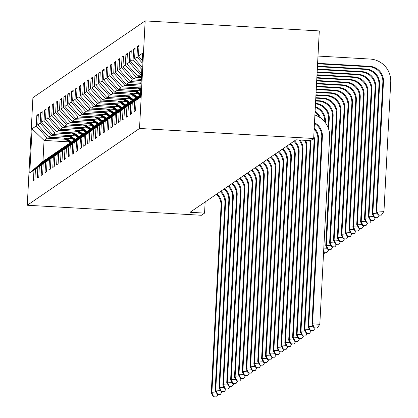 <?xml version="1.0" encoding="UTF-8"?>
<svg xmlns="http://www.w3.org/2000/svg" width="418" height="418" viewBox="0 0 418 418"><rect width="100%" height="100%" fill="white"/><g stroke="black" fill="none" stroke-linecap="round" stroke-linejoin="round"><path stroke-width="0.63" d="M145.161 20.9L32.907 97.676L27.269 205.243L139.523 128.467L145.161 20.9L319.305 30.927L313.667 138.494L139.523 128.467M68.871 141.854L44.057 140.422L42.96 161.353L46.189 159.148L33.968 170.11L33.414 180.722L34.903 179.703L35.457 169.091L37.839 167.461L37.286 178.073L38.775 177.054L39.329 166.442L41.711 164.812L41.157 175.424L42.646 174.405L43.206 163.793L45.588 162.163L45.029 172.775L46.518 171.756L47.077 161.144L49.46 159.514L48.901 170.126L50.39 169.107L50.949 158.495L53.332 156.865L52.778 167.477L54.267 166.458L54.821 155.846L57.203 154.216L56.649 164.828L58.139 163.809L58.692 153.197L61.075 151.567L60.521 162.179L62.01 161.16L62.564 150.548L64.947 148.918L64.393 159.53L65.882 158.511L66.436 147.899L68.824 146.269L68.265 156.881L69.754 155.862L70.313 145.25L72.695 143.62L72.136 154.232L73.625 153.213L74.185 142.606L76.567 140.976L76.008 151.582L77.502 150.564L78.056 139.957L80.439 138.327L79.885 148.939L81.374 147.92L81.928 137.308L84.311 135.678L83.757 146.29L85.246 145.271L85.8 134.659L88.182 133.028L87.628 143.64L89.118 142.622L89.671 132.01L92.054 130.379L91.5 140.991L92.989 139.973L93.548 129.361L95.931 127.73L95.372 138.342L96.861 137.323L97.42 126.711L99.803 125.081L99.244 135.693L100.733 134.674L101.292 124.062L103.674 122.432L103.121 133.044L104.61 132.025L105.164 121.413L107.546 119.783L106.992 130.395L108.481 129.376L109.035 118.764L111.418 117.134L110.864 127.746L112.353 126.727L112.907 116.115L115.29 114.485L114.736 125.097L116.225 124.078L116.779 113.466L119.167 111.841L118.607 122.448L120.097 121.429L120.656 110.822L123.038 109.192L122.479 119.799L123.968 118.785L124.527 108.173L126.91 106.543L126.351 117.155L127.84 116.136L128.399 105.524L130.782 103.894L130.228 114.506L131.717 113.487L132.271 102.875L134.653 101.245L134.1 111.857L135.589 110.838L136.143 100.226L140.364 97.337L142.679 53.149L138.457 56.033L139.016 45.426L137.527 46.445L138.959 46.523M33.968 170.11L29.751 172.995L32.066 128.807L36.282 125.917L36.841 115.305L38.273 115.389M137.527 46.445L136.968 57.052L134.586 58.682L135.145 48.075L133.655 49.089L133.096 59.701L130.714 61.331L131.273 50.719L129.784 51.738L129.225 62.35L126.842 63.98L127.396 53.368L125.907 54.387L125.353 64.999L122.97 66.629L123.524 56.017L122.035 57.036L121.481 67.648L119.099 69.278L119.652 58.666L118.163 59.685L117.61 70.297L115.227 71.927L115.781 61.315L114.292 62.334L113.733 72.946L111.35 74.576L111.909 63.964L110.42 64.983L109.861 75.595L107.478 77.225L108.037 66.614L106.548 67.632L105.989 78.244L103.607 79.875L104.166 69.263L102.671 70.281L102.117 80.893L99.735 82.524L100.289 71.912L98.8 72.931L98.246 83.543L95.863 85.173L96.417 74.561L94.928 75.58L94.374 86.192L91.991 87.817L92.545 77.21L91.056 78.229L90.502 88.835L88.114 90.466L88.673 79.854L87.184 80.873L86.625 91.485L84.243 93.115L84.802 82.503L83.313 83.522L82.754 94.134L80.371 95.764L80.93 85.152L79.441 86.171L78.882 96.783L76.499 98.413L77.053 87.801L75.564 88.82L75.01 99.432L72.627 101.062L73.181 90.45L71.692 91.469L71.138 102.081L68.756 103.711L69.31 93.099L67.82 94.118L67.267 104.73L64.884 106.36L65.438 95.748L63.949 96.767L63.39 107.379L61.007 109.009L61.566 98.397L60.077 99.416L59.518 110.028L57.135 111.658L57.694 101.046L56.205 102.065L55.646 112.677L53.264 114.307L53.823 103.695L52.328 104.714L51.775 115.326L49.392 116.956L49.946 106.344L48.457 107.363L47.903 117.97L45.52 119.6L46.074 108.993L44.585 110.007L44.031 120.619L41.648 122.249L42.202 111.637L40.713 112.656L40.159 123.268L37.772 124.898L38.331 114.286L36.841 115.305M313.667 138.494L310.511 140.652L296.001 139.816L190.054 212.281L204.564 213.117L205.149 201.957M35.457 169.091L47.678 158.129L50.395 156.52M71.828 138.525L48.775 137.198L51.158 135.568L69.236 136.608M50.061 156.499L37.839 167.461M37.772 124.898L48.775 137.198M40.159 123.268L51.158 135.568M39.329 166.442L51.55 155.48L54.267 153.871M75.7 135.876L52.647 134.549L55.03 132.919L73.108 133.959M53.932 153.85L41.711 164.812M41.648 122.249L52.647 134.549M44.031 120.619L55.03 132.919M43.206 163.793L55.422 152.831L58.139 151.222M79.572 133.227L56.519 131.9L58.901 130.27L76.985 131.309M57.804 151.201L45.588 162.163M45.52 119.6L56.519 131.9M47.903 117.97L58.901 130.27M47.077 161.144L59.293 150.182L62.01 148.573M83.443 130.578L60.391 129.251L62.773 127.621L80.857 128.66M61.676 148.552L49.46 159.514M49.392 116.956L60.391 129.251M51.775 115.326L62.773 127.621M50.949 158.495L63.165 147.533L65.882 145.924M87.315 127.929L64.262 126.602L66.645 124.972L84.729 126.017M65.553 145.903L53.332 156.865M53.264 114.307L64.262 126.602M55.646 112.677L66.645 124.972M54.821 155.846L67.042 144.884L69.754 143.275M91.192 125.28L68.139 123.953L70.522 122.322L88.6 123.367M69.425 143.254L57.203 154.216M57.135 111.658L68.139 123.953M59.518 110.028L70.522 122.322M58.692 153.197L70.914 142.235L73.625 140.626M95.064 122.631L72.011 121.304L74.394 119.673L92.472 120.718M73.296 140.61L61.075 151.567M61.007 109.009L72.011 121.304M63.39 107.379L74.394 119.673M62.564 150.548L74.785 139.591L77.502 137.977M98.935 119.987L75.883 118.655L78.265 117.024L96.344 118.069M77.168 137.961L64.947 148.918M64.884 106.36L75.883 118.655M67.267 104.73L78.265 117.024M66.436 147.899L78.657 136.942L81.374 135.327M102.807 117.338L79.754 116.011L82.137 114.38L100.221 115.42M81.04 135.312L68.824 146.269M68.756 103.711L79.754 116.011M71.138 102.081L82.137 114.38M70.313 145.25L82.529 134.293L85.246 132.678M106.679 114.689L83.626 113.362L86.009 111.731L104.092 112.771M84.911 132.663L72.695 143.62M72.627 101.062L83.626 113.362M75.01 99.432L86.009 111.731M74.185 142.606L86.401 131.644L89.118 130.035M110.551 112.04L87.498 110.713L89.88 109.082L107.964 110.122M88.783 130.014L76.567 140.976M76.499 98.413L87.498 110.713M78.882 96.783L89.88 109.082M78.056 139.957L90.278 128.995L92.989 127.385M114.422 109.391L91.37 108.063L93.757 106.433L111.836 107.473M92.66 127.365L80.439 138.327M80.371 95.764L91.37 108.063M82.754 94.134L93.757 106.433M81.928 137.308L94.149 126.346L96.861 124.736M118.299 106.742L95.247 105.414L97.629 103.784L115.708 104.824M96.532 124.716L84.311 135.678M84.243 93.115L95.247 105.414M86.625 91.485L97.629 103.784M85.8 134.659L98.021 123.697L100.738 122.087M122.171 104.092L99.118 102.765L101.501 101.135L119.579 102.175M100.404 122.066L88.182 133.028M88.114 90.466L99.118 102.765M90.502 88.835L101.501 101.135M89.671 132.01L101.893 121.048L104.61 119.438M126.043 101.443L102.99 100.116L105.373 98.486L123.451 99.526M104.275 119.417L92.054 130.379M91.991 87.817L102.99 100.116M94.374 86.192L105.373 98.486M93.548 129.361L105.764 118.398L108.481 116.789M129.914 98.794L106.862 97.467L109.244 95.837L127.328 96.877M108.147 116.768L95.931 127.73M95.863 85.173L106.862 97.467M98.246 83.543L109.244 95.837M97.42 126.711L109.636 115.749L112.353 114.14M133.786 96.145L110.733 94.818L113.116 93.188L131.2 94.233M112.019 114.119L99.803 125.081M99.735 82.524L110.733 94.818M102.117 80.893L113.116 93.188M101.292 124.062L113.508 113.1L116.225 111.491M137.658 93.496L114.605 92.169L116.988 90.539L135.071 91.584M115.896 111.47L103.674 122.432M103.607 79.875L114.605 92.169M105.989 78.244L116.988 90.539M105.164 121.413L117.385 110.456L120.097 108.842M140.704 90.8L118.482 89.52L120.865 87.89L138.943 88.935M119.767 108.826L107.546 119.783M107.478 77.225L118.482 89.52M109.861 75.595L120.865 87.89M109.035 118.764L121.257 107.807L123.968 106.193M140.856 87.937L122.354 86.871L124.736 85.246L140.95 86.176M123.639 106.177L111.418 117.134M111.35 74.576L122.354 86.871M113.733 72.946L124.736 85.246M112.907 116.115L125.128 105.158L127.845 103.544M141.007 85.073L126.226 84.227L128.608 82.597L141.101 83.313M127.511 103.528L115.29 114.485M115.227 71.927L126.226 84.227M117.61 70.297L128.608 82.597M116.779 113.466L129 102.509L131.717 100.895M141.159 82.215L130.097 81.578L132.48 79.948L141.247 80.449M131.383 100.879L119.167 111.841M119.099 69.278L130.097 81.578M121.481 67.648L132.48 79.948M120.656 110.822L132.872 99.86L135.589 98.251M141.305 79.352L133.969 78.929L136.352 77.299L141.399 77.586M135.254 98.23L123.038 109.192M122.97 66.629L133.969 78.929M125.353 64.999L136.352 77.299M124.527 108.173L136.743 97.211L139.46 95.602M141.456 76.489L137.841 76.28L140.223 74.65L141.55 74.723M139.126 95.581L126.91 106.543M126.842 63.98L137.841 76.28M129.225 62.35L140.223 74.65M140.505 94.667L128.399 105.524M140.474 95.199L130.782 103.894M130.714 61.331L141.613 73.516M133.096 59.701L141.827 69.461M140.458 95.529L132.271 102.875M140.432 96.062L134.653 101.245M134.586 58.682L141.958 66.922M136.968 57.052L142.172 62.867M140.411 96.396L136.143 100.226M138.457 56.033L142.303 60.333M204.564 213.117L201.413 215.27L27.269 205.243M46.189 159.148L46.518 159.169M65.365 139.257L47.286 138.217L44.057 140.422L32.066 128.807M42.96 161.353L29.751 172.995M36.282 125.917L47.286 138.217M133.655 49.089L135.087 49.172M129.784 51.738L131.215 51.822M125.907 54.387L127.338 54.471M122.035 57.036L123.467 57.12M118.163 59.685L119.595 59.769M114.292 62.334L115.723 62.418M110.42 64.983L111.852 65.067M106.548 67.632L107.98 67.716M102.671 70.281L104.103 70.365M98.8 72.931L100.231 73.009M94.928 75.58L96.359 75.658M91.056 78.229L92.488 78.307M87.184 80.873L88.616 80.956M83.313 83.522L84.744 83.605M79.441 86.171L80.873 86.254M75.564 88.82L76.996 88.903M71.692 91.469L73.124 91.552M67.82 94.118L69.252 94.202M63.949 96.767L65.38 96.851M60.077 99.416L61.509 99.5M56.205 102.065L57.637 102.149M52.328 104.714L53.76 104.793M48.457 107.363L49.888 107.442M44.585 110.007L46.017 110.091M40.713 112.656L42.145 112.74M314.493 122.735A14.583 14.505 -124.4 0 1 322.382 136.498L312.56 323.866L319.817 324.284L329.635 136.916A21.877 21.762 55.6 0 0 314.895 115.023M314.451 123.477A14.583 14.505 -124.4 0 1 321.761 136.921L311.938 324.29L312.56 323.866L314.352 327.9L314.106 328.067L317.257 328.067L314.352 327.9M317.257 328.067L319.817 324.284M311.938 324.29L314.106 328.067M317.581 63.782L369.104 66.744A14.583 14.505 -124.4 0 1 382.857 82.116L376.08 211.346L376.702 210.918L383.959 211.336L390.731 82.111A21.877 21.762 55.6 0 0 370.108 59.053L317.988 56.054M317.607 63.322L369.726 66.321A14.583 14.505 -124.4 0 1 383.473 81.693L376.702 210.918L378.494 214.951L378.248 215.124L381.399 215.118L378.494 214.951M381.399 215.118L383.959 211.336M376.08 211.346L378.248 215.124M314.216 128.007A14.583 14.505 -124.4 0 1 318.506 139.142L308.688 326.515L313.369 326.787M314.164 129.031A14.583 14.505 -124.4 0 1 317.889 139.57L308.066 326.939L308.688 326.515L310.48 330.549L310.234 330.716L313.385 330.716L310.48 330.549M313.385 330.716L315.135 328.13M308.066 326.939L310.234 330.716M313.793 136.085A14.583 14.505 -124.4 0 1 314.634 141.791L304.816 329.165L309.498 329.431M313.678 138.254A14.583 14.505 -124.4 0 1 314.012 142.219L304.194 329.588L304.816 329.165L306.608 333.198L306.357 333.365L309.508 333.365L306.608 333.198M309.508 333.365L311.264 330.779M304.194 329.588L306.357 333.365M317.455 66.185L365.854 68.97A14.583 14.505 -124.4 0 1 379.601 84.342L372.83 213.567L377.511 213.838M317.434 66.64L365.233 69.393A14.583 14.505 -124.4 0 1 378.98 84.765L372.208 213.995L372.83 213.567L374.622 217.6L374.376 217.773L377.527 217.768L374.622 217.6M377.527 217.768L379.278 215.181M372.208 213.995L374.376 217.773M317.304 69.048L361.978 71.619A14.583 14.505 -124.4 0 1 375.73 86.991L368.958 216.216L373.64 216.487M317.283 69.503L361.361 72.042A14.583 14.505 -124.4 0 1 375.108 87.414L368.336 216.644L368.958 216.216L370.75 220.249L370.5 220.422L373.65 220.417L370.75 220.249M373.65 220.417L375.406 217.83M368.336 216.644L370.5 220.422M310.464 140.652A14.583 14.505 -124.4 0 1 310.762 144.44L300.944 331.814L305.626 332.08M309.738 140.61A14.583 14.505 -124.4 0 1 310.14 144.868L300.323 332.237L300.944 331.814L302.736 335.847L302.486 336.015L305.636 336.009L302.736 335.847M305.636 336.009L307.392 333.423M300.323 332.237L302.486 336.015M305.642 140.37A14.583 14.505 -124.4 0 1 306.89 147.089L297.073 334.463L301.749 334.729M304.8 140.323A14.583 14.505 -124.4 0 1 306.269 147.512L296.451 334.886L297.073 334.463L298.865 338.491L298.614 338.664L301.765 338.658L298.865 338.491M301.765 338.658L303.515 336.072M296.451 334.886L298.614 338.664M299.993 140.046A14.583 14.505 -124.4 0 1 303.019 149.738L293.196 337.112L297.877 337.378M298.985 139.988A14.583 14.505 -124.4 0 1 302.397 150.161L292.579 337.535L293.196 337.112L294.988 341.14L294.742 341.313L297.893 341.307L294.988 341.14M297.893 341.307L299.643 338.721M292.579 337.535L294.742 341.313M317.157 71.912L358.106 74.268A14.583 14.505 -124.4 0 1 371.858 89.64L365.086 218.865L369.768 219.136M317.131 72.366L357.489 74.691A14.583 14.505 -124.4 0 1 371.236 90.063L364.465 219.288L365.086 218.865L366.879 222.898L366.628 223.066L369.778 223.066L366.879 222.898M369.778 223.066L371.534 220.479M364.465 219.288L366.628 223.066M317.006 74.775L354.234 76.917A14.583 14.505 -124.4 0 1 367.986 92.289L361.215 221.514L365.896 221.786M316.98 75.23L353.612 77.34A14.583 14.505 -124.4 0 1 367.365 92.712L360.593 221.937L361.215 221.514L363.007 225.548L362.756 225.715L365.907 225.715L363.007 225.548M365.907 225.715L367.657 223.128M360.593 221.937L362.756 225.715M316.854 77.633L350.362 79.566A14.583 14.505 -124.4 0 1 364.115 94.938L357.338 224.163L362.019 224.435M316.834 78.093L349.741 79.99A14.583 14.505 -124.4 0 1 363.493 95.361L356.721 224.586L357.338 224.163L359.135 228.197L358.884 228.364L362.035 228.364L359.135 228.197M362.035 228.364L363.785 225.777M356.721 224.586L358.884 228.364M294.46 140.871A14.583 14.505 -124.4 0 1 299.147 152.387L289.324 339.761L294.006 340.027M293.838 141.294A14.583 14.505 -124.4 0 1 298.525 152.81L288.702 340.184L289.324 339.761L291.116 343.789L290.871 343.962L294.021 343.957L291.116 343.789M294.021 343.957L295.772 341.37M288.702 340.184L290.871 343.962M316.708 80.496L346.491 82.215A14.583 14.505 -124.4 0 1 360.238 97.587L353.466 226.812L358.148 227.084M316.682 80.956L345.869 82.639A14.583 14.505 -124.4 0 1 359.621 98.011L352.849 227.235L353.466 226.812L355.258 230.846L355.013 231.013L358.163 231.013L355.258 230.846M358.163 231.013L359.914 228.427M352.849 227.235L355.013 231.013M290.583 143.52A14.583 14.505 -124.4 0 1 295.27 155.036L285.452 342.405L290.134 342.676M289.967 143.944A14.583 14.505 -124.4 0 1 294.653 155.459L284.83 342.833L285.452 342.405L287.244 346.438L286.999 346.611L290.149 346.606L287.244 346.438M290.149 346.606L291.9 344.019M284.83 342.833L286.999 346.611M137.323 87.733L140.735 90.257M139.915 87.884L140.824 88.559M138.311 87.79L140.767 89.614M140.793 89.206L138.933 87.827M316.557 83.36L342.619 84.864A14.583 14.505 -124.4 0 1 356.366 100.236L349.594 229.461L354.276 229.728M316.53 83.819L341.997 85.288A14.583 14.505 -124.4 0 1 355.749 100.66L348.973 229.884L349.594 229.461L351.386 233.495L351.141 233.662L354.292 233.662L351.386 233.495M354.292 233.662L356.042 231.076M348.973 229.884L351.141 233.662M286.711 146.169A14.583 14.505 -124.4 0 1 291.398 157.685L281.58 345.054L286.262 345.325M286.09 146.593A14.583 14.505 -124.4 0 1 290.782 158.108L280.959 345.482L281.58 345.054L283.373 349.087L283.122 349.26L286.273 349.255L283.373 349.087M286.273 349.255L288.028 346.668M280.959 345.482L283.122 349.26M133.452 90.382L139.931 95.179M136.043 90.534L140.547 93.867M134.439 90.44L140.338 94.813M140.511 94.515L135.061 90.476M316.405 86.223L338.747 87.508A14.583 14.505 -124.4 0 1 352.494 102.88L345.723 232.11L350.404 232.377M316.384 86.683L338.125 87.937A14.583 14.505 -124.4 0 1 351.872 103.309L345.101 232.533L345.723 232.11L347.515 236.139L347.269 236.311L350.42 236.306L347.515 236.139M350.42 236.306L352.17 233.719M345.101 232.533L347.269 236.311M282.84 148.818A14.583 14.505 -124.4 0 1 287.527 160.334L277.709 347.703L282.39 347.975M282.218 149.242A14.583 14.505 -124.4 0 1 286.905 160.758L277.087 348.131L277.709 347.703L279.501 351.737L279.25 351.904L282.401 351.904L279.501 351.737M282.401 351.904L284.156 349.317M277.087 348.131L279.25 351.904M129.58 93.031L136.059 97.828M132.172 93.183L137.198 96.903M130.562 93.089L136.467 97.462M136.728 97.227L131.184 93.125M316.254 89.086L334.87 90.157A14.583 14.505 -124.4 0 1 348.622 105.529L341.851 234.759L346.532 235.026M316.233 89.546L334.254 90.586A14.583 14.505 -124.4 0 1 348.001 105.958L341.229 235.182L341.851 234.759L343.643 238.788L343.392 238.96L346.543 238.955L343.643 238.788M346.543 238.955L348.298 236.369M341.229 235.182L343.392 238.96M278.968 151.468A14.583 14.505 -124.4 0 1 283.655 162.983L273.837 350.352L278.519 350.624M278.346 151.891A14.583 14.505 -124.4 0 1 283.033 163.407L273.215 350.775L273.837 350.352L275.629 354.386L275.378 354.553L278.529 354.553L275.629 354.386M278.529 354.553L280.279 351.966M273.215 350.775L275.378 354.553M125.708 95.68L132.187 100.477M128.3 95.832L133.326 99.552M126.691 95.738L132.595 100.106M132.856 99.876L127.312 95.774M316.107 91.95L330.999 92.806A14.583 14.505 -124.4 0 1 344.751 108.178L337.979 237.408L342.661 237.675M316.081 92.409L330.377 93.235A14.583 14.505 -124.4 0 1 344.129 108.607L337.357 237.832L337.979 237.408L339.771 241.437L339.52 241.609L342.671 241.604L339.771 241.437M342.671 241.604L344.427 239.018M337.357 237.832L339.52 241.609M275.096 154.117A14.583 14.505 -124.4 0 1 279.783 165.632L269.96 353.001L274.642 353.273M274.474 154.54A14.583 14.505 -124.4 0 1 279.161 166.056L269.344 353.424L269.96 353.001L271.757 357.035L271.507 357.202L274.657 357.202L271.757 357.035M274.657 357.202L276.408 354.616M269.344 353.424L271.507 357.202M121.837 98.329L128.316 103.126M124.423 98.481L129.449 102.201M122.819 98.387L128.723 102.755M128.984 102.525L123.441 98.423M315.956 94.813L327.127 95.456A14.583 14.505 -124.4 0 1 340.879 110.827L334.107 240.057L338.784 240.324M315.93 95.273L326.505 95.879A14.583 14.505 -124.4 0 1 340.257 111.251L333.486 240.481L334.107 240.057L335.9 244.086L335.649 244.258L338.799 244.253L335.9 244.086M338.799 244.253L340.55 241.667M333.486 240.481L335.649 244.258M271.225 156.766A14.583 14.505 -124.4 0 1 275.911 168.282L266.088 355.65L270.77 355.922M270.603 157.189A14.583 14.505 -124.4 0 1 275.29 168.705L265.472 356.073L266.088 355.65L267.881 359.684L267.635 359.851L270.786 359.851L267.881 359.684M270.786 359.851L272.536 357.265M265.472 356.073L267.635 359.851M117.965 100.978L124.439 105.775M120.551 101.13L125.578 104.85M118.947 101.036L124.851 105.404M125.107 105.174L119.569 101.072M315.804 97.676L323.255 98.105A14.583 14.505 -124.4 0 1 337.007 113.477L330.23 242.701L334.912 242.973M315.783 98.136L322.633 98.528A14.583 14.505 -124.4 0 1 336.385 113.9L329.614 243.13L330.23 242.701L332.023 246.735L331.777 246.907L334.928 246.902L332.023 246.735M334.928 246.902L336.678 244.316M329.614 243.13L331.777 246.907M267.348 159.415A14.583 14.505 -124.4 0 1 272.04 170.925L262.217 358.299L266.898 358.571M266.731 159.838A14.583 14.505 -124.4 0 1 271.418 171.354L261.595 358.722L262.217 358.299L264.009 362.333L263.763 362.5L266.914 362.5L264.009 362.333M266.914 362.5L268.664 359.914M261.595 358.722L263.763 362.5M114.093 103.627L120.567 108.424M116.679 103.779L121.706 107.499M115.075 103.685L120.98 108.053M121.236 107.823L115.697 103.721M315.658 100.539L319.383 100.754A14.583 14.505 -124.4 0 1 333.13 116.126L326.359 245.35L331.04 245.622M315.632 100.999L318.762 101.177A14.583 14.505 -124.4 0 1 332.514 116.549L325.737 245.779L326.359 245.35L328.151 249.384L327.905 249.556L331.056 249.551L328.151 249.384M331.056 249.551L332.806 246.965M325.737 245.779L327.905 249.556M263.476 162.064A14.583 14.505 -124.4 0 1 268.163 173.574L258.345 360.948L263.026 361.215M262.859 162.487A14.583 14.505 -124.4 0 1 267.546 174.003L257.723 361.371L258.345 360.948L260.137 364.982L259.891 365.149L263.042 365.149L260.137 364.982M263.042 365.149L264.793 362.558M257.723 361.371L259.891 365.149M110.216 106.276L116.695 111.073M112.808 106.423L117.834 110.143M111.204 106.334L117.108 110.702M117.364 110.472L111.825 106.371M315.512 103.403L315.512 103.403A14.583 14.505 -124.4 0 1 329.259 118.775L328.705 129.35M315.48 103.873A14.583 14.505 -124.4 0 1 328.637 119.198L328.187 127.851M327.184 252.2L324.034 252.2L326.933 252.367L328.935 249.614M323.809 248.078L327.169 248.271M324.279 252.033L323.673 250.669M323.631 251.505L324.034 252.2M259.604 164.708A14.583 14.505 -124.4 0 1 264.291 176.224L254.473 363.597L259.155 363.864M258.982 165.136A14.583 14.505 -124.4 0 1 263.669 176.647L253.851 364.021L254.473 363.597L256.265 367.626L256.015 367.798L259.165 367.793L256.265 367.626M259.165 367.793L260.921 365.207M253.851 364.021L256.015 367.798M106.344 108.926L112.823 113.717M108.936 109.072L113.962 112.792M107.332 108.983L113.231 113.351M113.492 113.121L107.948 109.02M315.329 106.752A14.583 14.505 -124.4 0 1 325.387 121.424L325.324 122.662M315.297 107.379A14.583 14.505 -124.4 0 1 324.765 121.847L324.76 121.941M323.469 254.614L325.063 252.263M255.732 167.357A14.583 14.505 -124.4 0 1 260.419 178.873L250.601 366.246L255.283 366.513M255.111 167.785A14.583 14.505 -124.4 0 1 259.797 179.296L249.98 366.67L250.601 366.246L252.394 370.275L252.143 370.447L255.293 370.442L252.394 370.275M255.293 370.442L257.049 367.856M249.98 366.67L252.143 370.447M102.473 111.575L108.952 116.366M105.064 111.721L110.091 115.441M103.455 111.632L109.359 116M109.62 115.765L104.077 111.663M315.099 111.183A14.583 14.505 -124.4 0 1 320.507 117.928M315.052 112.019A14.583 14.505 -124.4 0 1 319.347 117.15M251.861 170.006A14.583 14.505 -124.4 0 1 256.547 181.522L246.73 368.895L251.406 369.162M251.239 170.434A14.583 14.505 -124.4 0 1 255.926 181.945L246.108 369.319L246.73 368.895L248.522 372.924L248.271 373.096L251.422 373.091L248.522 372.924M251.422 373.091L253.172 370.505M246.108 369.319L248.271 373.096M98.601 114.224L105.08 119.015M101.193 114.37L106.214 118.09M99.583 114.276L105.488 118.649M105.749 118.414L100.205 114.313M247.989 172.655A14.583 14.505 -124.4 0 1 252.676 184.171L242.853 371.545L247.534 371.811M247.367 173.078A14.583 14.505 -124.4 0 1 252.054 184.594L242.236 371.968L242.853 371.545L244.645 375.573L244.399 375.745L247.55 375.74L244.645 375.573M247.55 375.74L249.3 373.154M242.236 371.968L244.399 375.745M94.729 116.873L101.203 121.664M97.316 117.019L102.342 120.739M95.712 116.925L101.616 121.298M101.877 121.063L96.333 116.962M244.117 175.304A14.583 14.505 -124.4 0 1 248.804 186.82L238.981 374.188L243.663 374.46M243.495 175.727A14.583 14.505 -124.4 0 1 248.182 187.243L238.359 374.617L238.981 374.188L240.773 378.222L240.528 378.394L243.678 378.389L240.773 378.222M243.678 378.389L245.429 375.803M238.359 374.617L240.528 378.394M90.858 119.517L97.331 124.313M93.444 119.668L98.47 123.388M91.84 119.574L97.744 123.947M98 123.712L92.462 119.611M240.24 177.953A14.583 14.505 -124.4 0 1 244.927 189.469L235.109 376.837L239.791 377.109M239.624 178.376A14.583 14.505 -124.4 0 1 244.311 189.892L234.488 377.266L235.109 376.837L236.901 380.871L236.656 381.044L239.807 381.038L236.901 380.871M239.807 381.038L241.557 378.452M234.488 377.266L236.656 381.044M86.981 122.166L93.46 126.962M89.572 122.317L94.599 126.037M87.968 122.223L93.872 126.597M94.128 126.361L88.59 122.26M236.369 180.602A14.583 14.505 -124.4 0 1 241.055 192.118L231.238 379.487L235.919 379.758M235.747 181.025A14.583 14.505 -124.4 0 1 240.439 192.541L230.616 379.91L231.238 379.487L233.03 383.52L232.779 383.687L235.93 383.687L233.03 383.52M235.93 383.687L237.685 381.101M230.616 379.91L232.779 383.687M83.109 124.815L89.588 129.611M85.7 124.966L90.727 128.687M84.096 124.872L89.995 129.24M90.257 129.01L84.718 124.909M232.497 183.251A14.583 14.505 -124.4 0 1 237.184 194.767L227.366 382.136L232.047 382.407M231.875 183.674A14.583 14.505 -124.4 0 1 236.562 195.19L226.744 382.559L227.366 382.136L229.158 386.169L228.907 386.336L232.058 386.336L229.158 386.169M232.058 386.336L233.814 383.75M226.744 382.559L228.907 386.336M79.237 127.464L85.716 132.26M81.829 127.615L86.855 131.336M80.219 127.521L86.124 131.889M86.385 131.66L80.841 127.558M228.625 185.9A14.583 14.505 -124.4 0 1 233.312 197.416L223.494 384.785L228.176 385.056M228.003 186.323A14.583 14.505 -124.4 0 1 232.69 197.839L222.872 385.208L223.494 384.785L225.286 388.818L225.036 388.986L228.186 388.986L225.286 388.818M228.186 388.986L229.937 386.399M222.872 385.208L225.036 388.986M75.365 130.113L81.844 134.909M77.957 130.264L82.983 133.985M76.348 130.17L82.252 134.539M82.513 134.309L76.969 130.207M224.753 188.549A14.583 14.505 -124.4 0 1 229.44 200.06L219.617 387.434L224.299 387.705M224.132 188.973A14.583 14.505 -124.4 0 1 228.818 200.488L219.001 387.857L219.617 387.434L221.415 391.467L221.164 391.635L224.314 391.635L221.415 391.467M224.314 391.635L226.065 389.048M219.001 387.857L221.164 391.635M71.494 132.762L77.973 137.559M74.08 132.914L79.106 136.634M72.476 132.819L78.38 137.188M78.641 136.958L73.098 132.856M220.882 191.198A14.583 14.505 -124.4 0 1 225.568 202.709L215.745 390.083L220.427 390.355M220.26 191.622A14.583 14.505 -124.4 0 1 224.947 203.138L215.129 390.506L215.745 390.083L217.538 394.117L217.292 394.284L220.443 394.284L217.538 394.117M220.443 394.284L222.193 391.697M215.129 390.506L217.292 394.284M67.622 135.411L74.096 140.208M70.208 135.557L75.235 139.283M68.604 135.469L74.508 139.837M74.765 139.607L69.226 135.505M217.005 193.847A14.583 14.505 -124.4 0 1 221.697 205.358L211.874 392.732L216.555 392.998M216.388 194.271A14.583 14.505 -124.4 0 1 221.075 205.787L211.252 393.155L211.874 392.732L213.666 396.766L213.42 396.933L216.571 396.933L213.666 396.766M216.571 396.933L218.321 394.341M211.252 393.155L213.42 396.933M63.75 138.06L70.224 142.851M66.337 138.206L71.363 141.927M64.733 138.118L70.637 142.486M70.893 142.256L65.354 138.154M322.382 136.498L321.761 136.921M369.726 66.321L369.104 66.744M383.473 81.693L382.857 82.116M318.506 139.142L317.889 139.57M314.634 141.791L314.012 142.219M365.854 68.97L365.233 69.393M379.601 84.342L378.98 84.765M361.978 71.619L361.361 72.042M375.73 86.991L375.108 87.414M310.762 144.44L310.14 144.868M306.89 147.089L306.269 147.512M303.019 149.738L302.397 150.161M358.106 74.268L357.489 74.691M371.858 89.64L371.236 90.063M354.234 76.917L353.612 77.34M367.986 92.289L367.365 92.712M350.362 79.566L349.741 79.99M364.115 94.938L363.493 95.361M299.147 152.387L298.525 152.81M346.491 82.215L345.869 82.639M360.238 97.587L359.621 98.011M295.27 155.036L294.653 155.459M342.619 84.864L341.997 85.288M356.366 100.236L355.749 100.66M291.398 157.685L290.782 158.108M338.747 87.508L338.125 87.937M352.494 102.88L351.872 103.309M287.527 160.334L286.905 160.758M334.87 90.157L334.254 90.586M348.622 105.529L348.001 105.958M283.655 162.983L283.033 163.407M330.999 92.806L330.377 93.235M344.751 108.178L344.129 108.607M279.783 165.632L279.161 166.056M327.127 95.456L326.505 95.879M340.879 110.827L340.257 111.251M275.911 168.282L275.29 168.705M323.255 98.105L322.633 98.528M337.007 113.477L336.385 113.9M272.04 170.925L271.418 171.354M319.383 100.754L318.762 101.177M333.13 116.126L332.514 116.549M268.163 173.574L267.546 174.003M329.259 118.775L328.637 119.198M264.291 176.224L263.669 176.647M325.387 121.424L324.765 121.847M260.419 178.873L259.797 179.296M256.547 181.522L255.926 181.945M252.676 184.171L252.054 184.594M248.804 186.82L248.182 187.243M244.927 189.469L244.311 189.892M241.055 192.118L240.439 192.541M237.184 194.767L236.562 195.19M233.312 197.416L232.69 197.839M229.44 200.06L228.818 200.488M225.568 202.709L224.947 203.138M221.697 205.358L221.075 205.787"/></g></svg>
